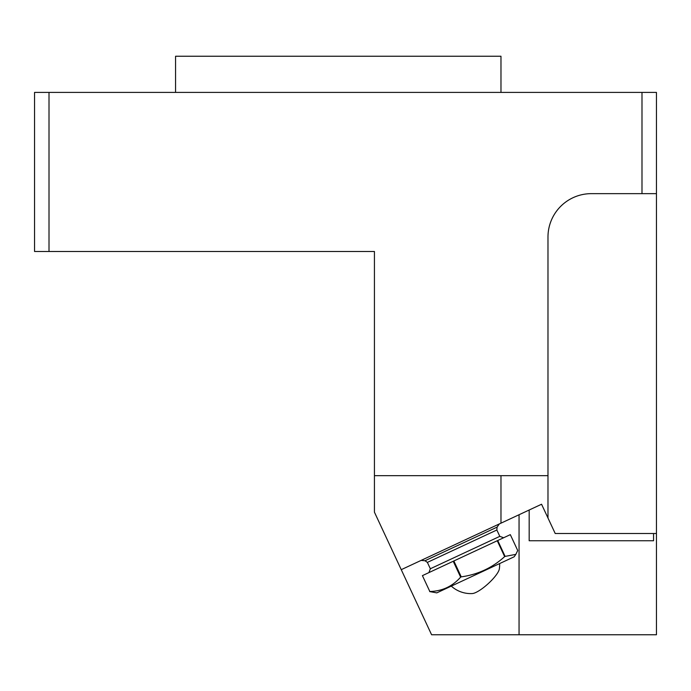 <?xml version="1.0" encoding="UTF-8"?>
<svg xmlns="http://www.w3.org/2000/svg" width="691" height="691" viewBox="0 0 691 691"><rect width="100%" height="100%" fill="white"/><g stroke="black" fill="none" stroke-linecap="round" stroke-linejoin="round"><path stroke-width="1.04" d="M541.563 504.24L547.98 518.008L541.563 504.24L401.246 569.669L374.427 512.161L374.427 251.489L34.55 251.489L34.55 92.404L656.45 92.404L656.45 634.753L431.59 634.753L401.246 569.669M653.556 533.512L653.556 540.751L529.176 540.751L529.176 510.018M519.053 634.753L519.053 514.735M49.009 92.404L49.009 251.489M656.45 193.644L591.366 193.644A43.386 43.386 0 0 0 547.98 237.03L547.98 475.667L374.427 475.667M641.991 193.644L641.991 92.404M656.45 533.512L555.21 533.512L547.98 518.008L547.98 475.667M497.252 540.733L504.655 556.618L505.121 556.393L497.719 540.517L422.417 575.629L429.828 591.513L422.417 575.629M497.719 540.517L510.321 534.644L517.723 550.52L515.823 554.372L505.121 556.393M515.832 554.381L514.13 556.808L436.798 592.869L429.672 591.582M504.655 556.618C492.329 567.803 477.861 574.549 461.251 576.855L460.629 577.14C452.458 586.391 442.188 591.176 429.828 591.513M461.251 576.855L453.849 560.98M460.629 577.14L453.227 561.265M499.628 563.562A28.927 28.927 0 0 1 499.334 568.978A19.132 4.82 137.7 0 1 488.079 583.783A19.132 4.82 137.7 0 1 472.273 593.56A28.927 28.927 0 0 1 451.292 586.106M175.566 92.404L175.566 56.247L500.975 56.247L500.975 92.404M500.975 523.165L500.975 475.667M427.375 562.396L430.338 568.753L499.809 536.354L496.846 530.006L427.375 562.396L425.008 560.738L497.097 527.121L499.325 523.933M425.008 560.738L421.13 560.401M496.846 530.006L497.097 527.121M499.809 536.354L503.653 537.753M430.338 568.753L428.938 572.597"/></g></svg>
